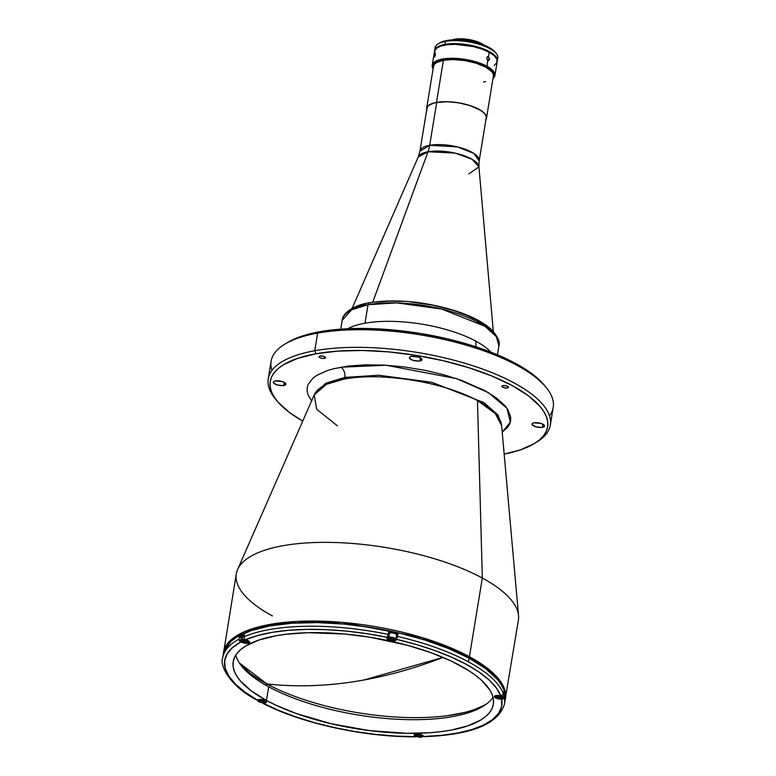 <?xml version="1.0" encoding="UTF-8"?>
<svg xmlns="http://www.w3.org/2000/svg" width="776" height="776" viewBox="0 0 776 776"><rect width="100%" height="100%" fill="white"/><g stroke="black" fill="none" stroke-linecap="round" stroke-linejoin="round"><path stroke-width="1.16" d="M363.74 680.038L443.038 657.408A609.79 401.658 118.5 0 1 363.74 680.038A609.79 401.658 118.5 0 1 266.895 683.937C298.003 687.361 330.285 686.062 363.74 680.038L363.74 680.038M239.309 662.917L266.895 683.937A134.976 47.365 -170.7 0 0 487.144 703.502M340.751 367.213A7.944 5.287 -100.2 0 1 344.796 377.398L325.58 383.305L313.999 395.43L325.58 383.305L344.796 377.398A7.944 5.287 79.8 0 0 340.751 367.213L386.05 365.224L456.569 378.639L488.366 392.627L507.009 408.321L510.327 422.154L502.217 432.193L507.659 427.285L509.638 424.045L510.647 420.621L510.686 417.032L507.814 409.524L504.943 405.673L496.456 397.972L484.612 390.503L461.565 380.366L443.542 374.701L424.181 370.162L404.238 366.941L384.479 365.137L365.661 364.836L348.502 366.049L333.661 368.726L327.297 370.589L316.977 375.245L313.116 378.009L308.208 384.256L307.199 387.68L307.16 391.269L308.111 394.984L311.564 400.979M501.674 426.16L498.017 415.005L483.914 402.608L431.815 382.296L378.736 375.225L344.796 377.398L378.736 375.225L431.815 382.296L483.914 402.608L498.017 415.005L501.674 426.16M502.945 385.604A3.337 1.174 9.3 0 1 506.573 385.934A3.337 1.174 9.3 0 1 508.435 387.34A3.337 1.174 9.3 0 1 507.349 387.99L507.62 386.37L508.125 387.728L506.253 388.068L502.702 387.243L501.859 386.264L504.051 385.526L506.563 385.934L507.601 386.361L507.349 387.99A3.337 1.174 9.3 0 1 503.721 387.66A3.337 1.174 9.3 0 1 501.859 386.254A3.337 1.174 9.3 0 1 502.945 385.604M275.393 380.938A6.353 2.231 9.3 0 1 282.319 381.569A6.353 2.231 9.3 0 1 285.869 384.246A6.353 2.231 9.3 0 1 283.803 385.497L284.307 382.403L283.803 385.497A6.353 2.231 9.3 0 1 276.877 384.857A6.353 2.231 9.3 0 1 273.327 382.19A6.353 2.231 9.3 0 1 275.393 380.938L282.299 381.569L284.996 382.84L285.869 384.236L282.813 385.614L276.896 384.867L273.385 382.655L273.928 381.433L275.393 380.938M411.474 356.397A6.353 2.231 9.3 0 1 418.4 357.028A6.353 2.231 9.3 0 1 421.95 359.695A6.353 2.231 9.3 0 1 419.884 360.947L420.388 357.852L419.884 360.947A6.353 2.231 9.3 0 1 412.968 360.316A6.353 2.231 9.3 0 1 409.408 357.649A6.353 2.231 9.3 0 1 411.474 356.397L418.38 357.028L421.077 358.289L421.95 359.686L418.894 361.073L412.977 360.326L409.466 358.105L410.009 356.892L411.474 356.397M534.043 422.813A6.353 2.231 9.3 0 1 540.969 423.444A6.353 2.231 9.3 0 1 544.519 426.111A6.353 2.231 9.3 0 1 542.453 427.363L542.957 424.268L542.453 427.363A6.353 2.231 9.3 0 1 535.527 426.732A6.353 2.231 9.3 0 1 531.977 424.065A6.353 2.231 9.3 0 1 534.043 422.813L540.95 423.444L543.646 424.705L544.519 426.102L541.454 427.489L535.547 426.732L532.035 424.52L532.161 423.657L534.043 422.813M320.051 356A3.337 1.174 9.3 0 1 323.679 356.329A3.337 1.174 9.3 0 1 325.542 357.726A3.337 1.174 9.3 0 1 324.465 358.386L324.727 356.756L324.465 358.386A3.337 1.174 9.3 0 1 320.827 358.056A3.337 1.174 9.3 0 1 318.965 356.65A3.337 1.174 9.3 0 1 320.051 356L323.67 356.329L325.551 357.726L323.359 358.464L320.837 358.056L319.149 357.144L320.051 356M272.376 615.911A142.92 50.149 9.3 0 1 237.601 569.535A142.92 50.149 9.3 0 1 336.541 542.56A142.92 50.149 9.3 0 1 482.323 578.042A142.92 50.149 9.3 0 1 518.543 615.543L501.626 425.578L495.243 413.472L477.463 400.571C429.826 375.448 362.324 373.954 344.379 379.027A7.944 5.287 79.8 0 0 344.796 377.398A7.944 5.287 -100.2 0 1 344.379 379.027A95.332 33.455 -170.7 0 0 314.231 394.897L316.637 409.253L337.424 425.83M504.846 701.485L518.387 620.072A142.92 50.149 -170.7 0 0 482.323 578.042L469.431 656.719A142.92 50.149 9.3 0 1 505.506 698.74L503.43 686.411L495.059 674.984L469.431 656.719A1.591 1.048 118.5 0 1 468.733 658.019A1.591 1.048 -61.5 0 0 469.431 656.719L421.504 637.397L341.876 622.333L296.956 621.421L258.34 626.969L233.081 638.192L223.42 652.548A142.92 50.149 9.3 0 1 317.626 621.081A142.92 50.149 9.3 0 1 469.431 656.719L482.323 578.042L477.463 400.571A95.332 33.455 -170.7 0 0 344.379 379.027L326.386 384.333L314.231 394.897L313.863 396.119M501.626 425.578A95.332 33.455 -170.7 0 0 477.463 400.571L482.323 578.042A142.92 50.149 -170.7 0 0 330.518 542.405A142.92 50.149 -170.7 0 0 236.302 573.881L223.187 655.002M271.93 370.414A142.92 50.149 9.3 0 1 284.443 344.379A142.92 50.149 9.3 0 1 317.617 333.108L314.736 350.723A142.92 50.149 -170.7 0 0 275.48 399.087L277.352 401.337A140.534 49.315 9.3 0 1 315.948 353.778L314.736 350.723L317.617 333.108A142.92 50.149 -170.7 0 0 271.125 361.247L268.244 378.853A142.92 50.149 9.3 0 1 314.736 350.723A142.92 50.149 9.3 0 1 470.411 364.962A142.92 50.149 9.3 0 1 550.32 425.044A142.92 50.149 9.3 0 1 535.731 442.669M534.518 443.445A140.534 49.315 9.3 0 1 504.167 454.105L520.25 449.925L534.315 443.571L539.572 439.808L543.569 435.695L546.275 431.281L547.652 426.606L547.691 421.717L546.401 416.663L543.782 411.484L539.863 406.226L528.301 395.721L512.15 385.536L492.023 376.069L468.714 367.678L443.096 360.685L416.169 355.369L388.97 351.926L362.528 350.49L337.88 351.111L315.948 353.778A140.534 49.315 9.3 0 1 491.839 375.991A140.534 49.315 9.3 0 1 534.518 443.445L537.011 441.913A142.92 50.149 -170.7 0 0 493.604 373.305A142.92 50.149 -170.7 0 0 314.736 350.723L315.948 353.778L297.596 358.376L283.531 364.73L278.274 368.503L274.277 372.606L271.571 377.02L270.194 381.695L270.155 386.584L271.445 391.647L274.064 396.827L277.983 402.075L289.545 412.58L302.727 421.116A140.534 49.315 9.3 0 1 277.352 401.337M276.45 400.212A142.92 50.149 9.3 0 1 268.244 378.853M550.32 425.044L553.21 407.439A142.92 50.149 -170.7 0 0 473.302 347.347A142.92 50.149 -170.7 0 0 317.617 333.108L319.557 331.759A140.534 49.315 -170.7 0 0 286.926 342.846L301.204 336.367L319.557 331.759L317.617 333.108A142.92 50.149 9.3 0 1 545.965 387.205A142.92 50.149 9.3 0 1 549.515 415.878M475.989 346.843L475.834 341.159A79.404 27.858 -170.7 0 0 347.842 328.733A79.404 27.858 9.3 0 1 364.992 323.214A79.404 27.858 9.3 0 1 490.878 352.149A79.404 27.858 -170.7 0 0 475.834 341.159L475.989 346.843M545.965 387.205L544.102 384.954A140.534 49.315 -170.7 0 0 319.557 331.759L330.12 330.178L353.526 328.529L379.192 328.937L419.777 333.35L446.704 338.675L472.312 345.66L495.631 354.05L506.136 358.677L524.363 368.551L531.909 373.712L544.122 384.993M273.424 687.303L258.156 678.884L250.89 673.908L240.492 664.634A135.616 47.588 -170.7 0 0 266.478 683.734L266.197 685.421L266.478 683.734A135.616 47.588 -170.7 0 0 273.414 687.293M447.044 715.734A135.616 47.588 -170.7 0 0 485.475 704.753L473.505 709.943L465.125 712.387L447.034 715.734M372.722 302.194L428.012 151.766A30.875 10.835 -170.7 0 0 418.254 156.917L428.012 151.766A31.758 21.136 79.8 0 0 429.7 145.296L457.481 146.916L473.913 153.454L479.17 160.904L478.938 166.85L472.089 159.284L455.202 153.114L428.012 151.766L372.722 302.194M468.859 173.902L478.938 166.85A30.875 10.835 -170.7 0 0 460.41 154.463A30.875 10.835 -170.7 0 0 428.012 151.766A31.758 21.136 -100.2 0 0 429.7 145.296L436.704 102.5A30.012 10.534 -170.7 0 0 426.936 108.407L419.932 151.204A30.012 10.534 9.3 0 1 429.7 145.296A30.012 10.534 9.3 0 1 462.389 148.284A30.012 10.534 9.3 0 1 479.17 160.904L486.174 118.107A30.012 10.534 -170.7 0 0 469.393 105.497A30.012 10.534 -170.7 0 0 436.704 102.5L429.7 145.296L419.932 151.204L418.254 156.917L352.149 308.334M396.584 635.883A4.763 1.668 -170.7 0 0 396.982 635.534L397.913 634.089L397.535 636.436A142.765 50.1 9.3 0 1 468.481 661.87L469.082 658.203A142.765 50.1 -170.7 0 0 317.442 622.604A142.765 50.1 -170.7 0 0 223.343 654.042L222.741 657.708A142.765 50.1 9.3 0 1 239.115 639.114L239.503 636.766A142.765 50.1 9.3 0 1 244.207 634.506L243.819 636.853A142.765 50.1 9.3 0 1 388.32 634.419L388.698 632.071A142.765 50.1 9.3 0 1 397.913 634.089A142.765 50.1 -170.7 0 0 388.698 632.071L388.32 634.419A142.765 50.1 -170.7 0 0 243.819 636.853L244.43 639.007L247.34 640.413A4.763 1.668 9.3 0 1 248.485 640.908A4.763 1.668 9.3 0 1 249.688 642.315A4.763 1.668 9.3 0 1 242.626 642.664L240.793 642.024L232.49 647.611L227.058 653.964L224.633 660.968L225.263 668.456L228.93 676.255L235.564 684.209L245.012 692.134L257.06 699.865L258.641 699.574A4.763 1.668 9.3 0 1 265.285 700.65A4.763 1.668 9.3 0 1 266.488 702.057A4.763 1.668 9.3 0 1 264.936 702.998L262.133 702.687M416.169 736.628L415.383 736.628L414.626 735.173L414.529 735.813A4.763 1.668 9.3 0 1 414.122 734.969A4.763 1.668 9.3 0 1 417.265 733.921A4.763 1.668 9.3 0 1 422.328 735.105A4.763 1.668 9.3 0 1 423.133 735.667L423.987 736.482L441.796 735.308L457.869 732.981L471.847 729.556L483.448 725.094L492.391 719.711L498.483 713.522L501.606 706.655L501.674 699.263L499.569 699.04A4.763 1.668 9.3 0 1 494.38 696.518A4.763 1.668 9.3 0 1 498.58 695.538L500.685 695.762L496.33 687.905L489.045 679.941L478.976 672.045L466.366 664.392L451.486 657.146L434.657 650.472L416.256 644.507L396.681 639.395L396.245 640.084A4.763 1.668 9.3 0 1 391.007 640.656A4.763 1.668 9.3 0 1 386.933 638.299A4.763 1.668 9.3 0 1 387.03 638.056L387.466 637.377L366.97 633.701L346.397 631.101L326.192 629.656L306.801 629.385L288.662 630.287L272.163 632.353L257.671 635.544L245.507 639.773L247.34 640.413A4.763 1.668 9.3 0 1 248.485 640.908L249.445 642.722L244.188 643.091L240.046 641.587L239.115 639.114A142.765 50.1 -170.7 0 0 222.702 657.932M235.768 655.099A131.804 46.25 -170.7 0 0 268.69 686.799L266.459 700.447A131.804 46.25 9.3 0 1 233.188 661.685A131.804 46.25 9.3 0 1 320.071 632.663A131.804 46.25 9.3 0 1 460.071 665.527A131.804 46.25 9.3 0 1 493.332 704.288A131.804 46.25 9.3 0 1 406.449 733.31A131.804 46.25 9.3 0 1 266.459 700.447L268.69 686.799A131.804 46.25 -170.7 0 0 399.349 719.362A131.804 46.25 -170.7 0 0 492.993 697.226M223.304 654.304L224.701 649.551L227.446 645.069L231.5 640.898L236.845 637.077L251.143 630.616L269.786 625.941L292.057 623.235L317.093 622.595L343.952 624.059L371.588 627.561L398.942 632.964L424.957 640.064L448.644 648.581L469.082 658.203L485.485 668.553L497.241 679.223L501.218 684.558L503.876 689.825L505.195 694.957L505.147 699.933M262.608 703.182C300.962 723.319 364.322 737.21 415.781 736.812L415.383 736.628A140.378 49.257 9.3 0 1 263.365 703.279L262.075 702.561M262.725 703.231L262.24 702.852M396.264 636.039L396.982 635.534L396.245 640.084L394.926 640.753L390.658 640.588L387.263 639.075L386.923 638.376L388.32 634.419L387.466 637.377A140.378 49.257 9.3 0 0 245.507 639.773A4.365 1.533 -170.7 0 0 242.141 639.686L242.219 639.89A4.21 1.474 9.3 0 1 248.097 640.84A4.21 1.474 9.3 0 1 247.786 642.906L247.719 642.664M499.628 698.701L495.457 697.847L494.564 696.159L496.824 695.48L501.616 695.684L503.391 693.802A142.765 50.1 -170.7 0 0 468.481 661.87A142.765 50.1 -170.7 0 0 397.535 636.436L396.245 640.084L396.982 635.534L397.913 634.089L396.681 639.395A140.378 49.257 9.3 0 1 500.685 695.762L503.081 694.627L503.779 691.455A142.765 50.1 9.3 0 1 504.759 694.957A142.765 50.1 -170.7 0 0 503.779 691.455L503.391 693.802A142.765 50.1 9.3 0 0 468.481 661.87L469.082 658.203A142.765 50.1 -170.7 0 1 505.108 700.185L504.507 703.851A142.765 50.1 9.3 0 0 504.381 697.304L502.596 699.186L499.628 698.701M255.77 699.147L256.42 699.816L261.114 699.515L264.606 700.33L266.488 702.047L263.365 703.279L278.73 710.409L295.947 716.927L314.658 722.708L334.437 727.607L354.845 731.525L375.448 734.368L395.77 736.085L415.383 736.628L414.132 735.182L415.053 734.183L417.789 733.941L422.328 735.105A4.763 1.668 9.3 0 1 423.133 735.667L424.385 736.667C471.954 734.862 498.648 723.921 504.507 703.851M266.459 700.447L251.308 690.892L240.453 681.037L236.787 676.109L234.333 671.25L233.11 666.506L233.159 661.918L234.449 657.544L236.981 653.402L240.735 649.551L245.662 646.02L258.854 640.054L276.072 635.738L285.975 634.254L307.926 632.702L344.544 634.002L370.065 637.232L407.536 645.312L430.593 652.558L451.06 660.977L468.151 670.241L475.222 675.081L481.217 679.989L489.743 689.854L492.197 694.714L493.41 699.457L493.371 704.045L492.081 708.43L489.54 712.572L485.795 716.423L480.868 719.953L467.666 725.919L450.458 730.235L440.545 731.72L429.894 732.728L406.769 733.32L369.25 730.585L331.216 723.746L295.937 713.406L275.47 704.996L266.459 700.447M255.935 699.438L257.06 699.865A140.378 49.257 9.3 0 1 240.793 642.024L239.454 640.879L239.115 639.114L239.503 636.766L241.239 637.368L239.503 636.766A142.765 50.1 -170.7 0 1 244.207 634.506L244.168 638.619L245.507 639.773A4.365 1.533 9.3 0 0 242.141 639.686L242.839 635.428L242.141 639.686A4.365 1.533 -170.7 0 0 240.725 640.753M504.458 704.123A142.765 50.1 -170.7 0 0 504.381 697.304L504.759 694.957L503.896 694.869L504.759 694.957L504.381 697.304L503.44 698.798L501.674 699.263A140.378 49.257 9.3 0 1 423.987 736.482L424.385 736.667M504.71 702.008A142.765 50.1 -170.7 0 0 505.108 700.185M248.844 642.518A4.365 1.533 -170.7 0 0 249.339 641.742M249.096 641.306A4.365 1.533 9.3 0 1 249.339 641.956L247.786 642.906A4.21 1.474 9.3 0 1 241.918 641.956A4.21 1.474 9.3 0 1 242.219 639.89L242.141 639.686A4.365 1.533 9.3 0 0 240.725 640.539L241.423 636.281A4.365 1.533 -170.7 0 1 242.839 635.428A4.365 1.533 -170.7 0 1 244.071 635.321M243.489 640.569L245.711 640.724L243.489 640.569L242.791 641.248L244.304 642.072L244.537 640.646L244.304 642.072L242.791 641.248L243.489 640.569M247.224 641.539L245.711 640.724L247.224 641.539L246.525 642.218L244.304 642.072L246.525 642.218L247.224 641.539M246.681 641.248L246.525 642.218L246.681 641.248M247.893 642.887L247.845 642.916C243.974 643.11 241.598 642.324 240.725 640.539M247.786 642.906L243.218 642.489L240.851 640.724L242.878 639.802L246.797 640.297L249.125 641.771L247.786 642.906M265.654 702.261A4.365 1.533 -170.7 0 0 266.139 701.485M264.694 702.629L264.597 702.649A4.21 1.474 9.3 0 1 258.718 701.698A4.21 1.474 9.3 0 1 259.029 699.632A4.21 1.474 9.3 0 1 264.907 700.582A4.21 1.474 9.3 0 1 264.597 702.649L264.529 702.406M265.896 701.048A4.365 1.533 9.3 0 1 266.149 701.698L264.645 702.658C260.775 702.852 258.408 702.067 257.525 700.292A4.365 1.533 9.3 0 1 258.127 699.671A4.365 1.533 -170.7 0 0 257.535 700.495M260.3 700.321L262.511 700.466L260.3 700.321L259.601 700.99L261.114 701.814L261.347 700.388L261.114 701.814L259.601 700.99L260.3 700.321M264.034 701.291L263.326 701.96L261.114 701.814L263.326 701.96L263.491 700.99L263.326 701.96L264.034 701.291L262.511 700.466M264.597 702.649L260.028 702.231L257.661 700.466L259.688 699.554L263.607 700.049L265.925 701.514L264.597 702.649M390.309 637.106L394.751 638.367L395.692 639.87L392.258 640.491L388.572 639.482L387.631 637.979L390.309 637.106M390.144 638.105L392.355 638.25L390.144 638.105L389.445 638.774L390.959 639.599L391.191 638.173L390.959 639.599L389.445 638.774L390.144 638.105M393.878 639.075L392.355 638.25L393.878 639.075L393.18 639.744L390.959 639.599L393.18 639.744L393.878 639.075M393.335 638.774L393.18 639.744L393.335 638.774M395.993 639.482L396.691 635.224A4.365 1.533 -170.7 0 0 394.247 633.391A4.365 1.533 -170.7 0 0 389.494 632.954L388.795 637.212A4.365 1.533 9.3 0 1 393.548 637.649A4.365 1.533 9.3 0 1 395.993 639.482A4.365 1.533 9.3 0 1 395.498 640.045M387.66 638.764A4.365 1.533 9.3 0 1 387.37 638.066A4.365 1.533 9.3 0 1 388.795 637.212L389.494 632.954A4.365 1.533 -170.7 0 0 388.504 633.284M497.726 695.471L501.587 696.305L503.255 697.818L500.491 698.749L496.611 697.983L494.942 696.47L497.726 695.471M497.581 696.324L499.802 696.47L497.581 696.324L496.882 696.993L498.405 697.818L498.638 696.392L498.405 697.818L496.882 696.993L497.581 696.324M501.315 697.284L499.802 696.47L501.315 697.284L500.617 697.963L498.405 697.818L500.617 697.963L501.315 697.284M500.772 696.993L500.617 697.963L500.772 696.993M500.598 695.752A4.365 1.533 9.3 0 1 503.43 697.702A4.365 1.533 9.3 0 1 502.935 698.264M503.43 697.702L504.128 693.443A4.365 1.533 -170.7 0 0 503.605 692.532M495.107 696.984A4.365 1.533 9.3 0 1 494.816 696.285A4.365 1.533 9.3 0 1 495.263 695.752M422.687 736.715A4.365 1.533 -170.7 0 0 423.182 735.939M421.737 737.084L421.64 737.103A4.21 1.474 9.3 0 1 415.761 736.152A4.21 1.474 9.3 0 1 416.072 734.086A4.21 1.474 9.3 0 1 421.94 735.037A4.21 1.474 9.3 0 1 421.64 737.103L421.562 736.861M422.939 735.502A4.365 1.533 9.3 0 1 423.182 736.152L421.688 737.113C417.818 737.307 415.441 736.521 414.568 734.736A4.365 1.533 9.3 0 1 415.005 734.203A4.365 1.533 -170.7 0 0 414.568 734.95M417.333 734.775L419.554 734.92L417.333 734.775L416.634 735.444L418.148 736.269L418.38 734.843L418.148 736.269L416.634 735.444L417.333 734.775M421.067 735.745L419.554 734.92L421.067 735.745L420.369 736.414L418.148 736.269L420.369 736.414L421.067 735.745M420.524 735.444L420.369 736.414L420.524 735.444M421.64 737.103L417.061 736.686L414.694 734.92L416.722 734.009L420.64 734.503L422.969 735.968L421.64 737.103M426.693 109.93A30.332 10.641 9.3 0 1 426.625 108.359A30.332 10.641 9.3 0 1 436.49 102.393L443.387 60.276L436.49 102.393A30.332 10.641 9.3 0 1 469.529 105.41A30.332 10.641 9.3 0 1 486.494 118.165A30.332 10.641 9.3 0 1 485.931 119.63M426.887 110.561L426.616 108.417L428.362 105.565L434.405 102.839L446.549 101.675L458.121 102.733L469.461 105.391L480.693 110.328L483.7 112.569L486.232 115.963L486.503 118.107L485.621 120.067M486.785 58.627L487.192 56.968L488.191 56.638L489.452 58.918L488.841 60.383L487.852 60.412L486.785 58.627L487.018 57.22L488.453 56.735L489.181 52.264L488.453 56.735L489.443 58.53L489.045 60.188L487.852 60.412L486.901 66.203A31.758 11.145 9.3 0 1 494.913 75.544A31.758 11.145 9.3 0 1 492.973 78.58A31.758 11.145 -170.7 0 0 486.901 66.203L486.203 67.046A30.962 10.864 9.3 0 1 493.032 78.211L494.021 76.097L493.167 72.76L489.763 69.287L486.203 67.046L486.901 66.203A31.758 11.145 -170.7 0 0 448.838 58.345A31.758 11.145 -170.7 0 0 433.105 68.773A31.758 11.145 9.3 0 1 432.232 65.281A31.758 11.145 9.3 0 1 453.165 58.287A31.758 11.145 9.3 0 1 486.901 66.203L487.852 60.412L487.153 59.703L489.423 59.296L487.153 59.703L486.785 58.627M494.913 75.544L497.203 61.605A31.758 11.145 -170.7 0 0 489.181 52.264L482.08 49.14L473.583 46.647L455.376 44.339L447.238 44.727L440.7 46.123L436.335 48.413L434.511 51.391M434.415 55.62L435.239 55.833L434.415 55.62L435.481 53.108L435.21 55.92L434.463 56.949L434.337 56.279L435.481 53.108L435.21 55.92L434.463 56.949L434.415 55.62M434.502 52.496L434.793 53.641M494.196 65.378L496.902 62.604L496.931 59.296L494.283 55.746L489.181 52.264A31.758 11.145 -170.7 0 0 455.454 44.348A31.758 11.145 -170.7 0 0 434.511 51.342L432.232 65.281M433.173 68.404L433.192 65.165L435.821 62.458L442.97 60.043L450.458 59.335L459.062 59.636L470.983 61.566L479.277 64.001L486.203 67.046A30.962 10.864 9.3 0 0 450.439 59.335A30.962 10.864 9.3 0 0 433.173 68.404M493.4 75.99L493.129 73.846L491.712 71.596L485.737 67.124L476.357 63.273L465.018 60.615L453.446 59.558L443.387 60.276L436.393 62.643L434.395 64.34L433.512 66.299M483.516 82.013L485.611 81.567M487.415 56.774L487.92 56.609M482.235 44.261A20.166 7.081 9.3 0 1 483.011 44.698A20.166 7.081 -170.7 0 0 482.235 44.261L482.235 44.261A20.166 7.081 -170.7 0 0 453.359 39.848A20.166 7.081 9.3 0 1 482.235 44.261L481.77 43.631L482.235 44.261M484.137 45.134A19.371 6.8 -170.7 0 0 481.77 43.631A19.371 6.8 -170.7 0 0 452.156 39.906L457.743 38.887L468.539 39.469L478.996 42.331L484.137 45.134M497.319 60.867L497.804 57.938A31.758 11.145 -170.7 0 0 480.043 44.581A31.758 11.145 -170.7 0 0 445.453 41.419L444.968 44.348A31.758 11.145 9.3 0 1 479.558 47.52A31.758 11.145 9.3 0 1 497.319 60.867A31.758 11.145 9.3 0 1 497.241 61.236M439.73 42.903L444.667 40.963L451.448 39.945L468.258 40.856L484.544 45.309L490.713 48.413L494.952 51.943A30.177 10.592 -170.7 0 0 446.743 40.517L445.453 41.419A31.758 11.145 9.3 0 1 496.194 53.437A31.758 11.145 9.3 0 1 497.28 59.354M434.618 51.769L434.938 49.606L436.451 47.675L439.1 46.065L444.968 44.348L455.493 43.611L467.618 44.707L482.206 48.403L491.256 52.661L496.456 57.395L497.338 59.703L497.018 61.867M435.152 49.179A31.758 11.145 9.3 0 1 438.071 43.922A31.758 11.145 9.3 0 1 445.453 41.419L446.743 40.517A30.177 10.592 -170.7 0 0 439.73 42.893L438.071 43.922M434.589 50.973A31.758 11.145 9.3 0 1 434.638 50.605A31.758 11.145 9.3 0 1 444.968 44.348L445.453 41.419A31.758 11.145 -170.7 0 0 435.113 47.666L434.638 50.605M369.531 302.708A3.172 2.115 79.8 0 0 368.028 304.696L396.672 302.892L441.525 308.993L484.99 326.289L496.359 336.706L498.91 345.989A79.404 27.858 -170.7 0 0 454.513 312.602A79.404 27.858 -170.7 0 0 368.028 304.696L364.992 323.214L368.028 304.696A79.404 27.858 -170.7 0 0 342.197 320.323L351.664 309.789L368.028 304.696A3.172 2.115 -100.2 0 1 369.531 302.708A3.172 2.115 -100.2 0 1 370.608 302.902M365.36 304.017L353.022 308.838M489.239 328.49L477.017 320.119L466.104 314.988L453.456 310.439L432.319 305.084L410.203 301.893M402.948 301.369L389.028 301.146L376.331 302.039M237.601 569.535L314.231 394.897M284.443 344.379L286.926 342.846M493.293 331.449L478.938 166.85M222.741 657.708C219.375 664.547 228.901 685.46 256.274 699.748M257.525 700.292L257.613 699.768M387.37 638.066L387.496 637.338M433.881 64.078L426.625 108.359M486.494 118.156L493.39 76.048M496.194 53.437L494.942 51.943M340.751 329.15L342.197 320.323C342.022 315.24 350.432 305.686 369.56 302.708C396.817 298.663 426.16 301.602 457.568 311.535C473.03 316.792 484.496 322.981 491.984 330.101C498.027 337.046 500.336 342.342 498.91 345.989L497.455 354.816"/></g></svg>
